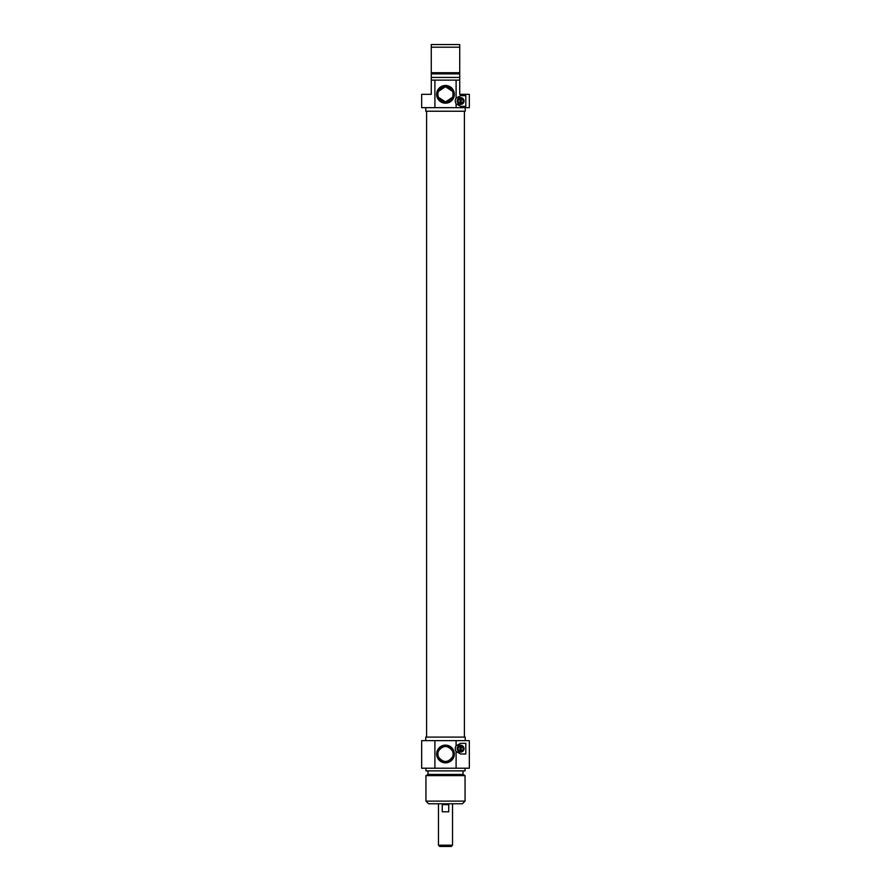 <?xml version="1.0" encoding="UTF-8"?>
<svg xmlns="http://www.w3.org/2000/svg" width="891" height="891" viewBox="0 0 891 891"><rect width="100%" height="100%" fill="white"/><g stroke="black" fill="none" stroke-linecap="round" stroke-linejoin="round"><path stroke-width="1.34" d="M439.731 99.313L438.929 98.188M450.668 99.937L448.763 101.218M452.071 98.188L451.18 99.413M456.103 98.155L460.614 95.671L465.815 95.671L465.815 106.341L460.614 106.341L456.103 103.846L456.103 107.666L469.323 107.666L469.323 94.335L459.723 94.335L459.723 80.112L456.103 80.112L456.103 98.155A5.335 5.335 0 0 0 456.103 103.846M421.677 107.666L434.897 107.666L434.897 80.112L431.277 80.112L431.277 94.335L421.677 94.335L421.677 107.666M459.723 47.212L459.723 44.55L431.277 44.55L431.277 47.212L459.723 47.212L459.723 72.706L431.277 72.706L431.277 80.112M459.723 80.112L459.723 72.706M457.194 101.006A3.419 3.419 0 0 0 462.318 103.969A3.419 3.419 0 0 0 462.318 98.043A3.419 3.419 0 0 0 457.194 101.006M457.506 101.006A3.107 3.107 0 0 1 462.173 98.311A3.107 3.107 0 0 1 462.173 103.701A3.107 3.107 0 0 1 457.506 101.006M459.99 98.043A3.018 3.018 0 0 1 461.237 98.043L461.237 103.957A3.018 3.018 0 0 1 459.99 103.957L459.99 98.043A3.018 3.018 0 0 0 459.99 103.957M461.237 103.957A3.018 3.018 0 0 0 461.237 98.043M459.99 103.412A2.495 2.495 0 0 1 459.99 98.589M461.237 98.589A2.495 2.495 0 0 1 461.237 103.412M456.103 80.112L434.897 80.112M434.897 107.666L456.103 107.666M436.635 94.335A8.865 8.865 0 0 0 449.933 102.008A8.865 8.865 0 0 0 449.933 86.661A8.865 8.865 0 0 0 436.635 94.335M437.882 94.335A7.618 7.618 0 0 1 449.309 87.741A7.618 7.618 0 0 1 449.309 100.928A7.618 7.618 0 0 1 437.882 94.335M438.495 97.319L445.5 101.953L452.505 97.319M452.951 95.883L452.951 92.787M452.505 91.35L445.5 86.717L438.495 91.35M431.277 47.212L431.277 72.706M459.723 73.886L431.277 73.886M459.723 77.439L431.277 77.439M465.236 107.666L465.236 111.23L425.764 111.23L425.764 107.666M464.411 111.23L464.411 737.102M438.472 845.203L439.72 846.45L451.28 846.45L452.528 845.203L438.472 845.203L438.472 803.782M452.528 845.203L452.528 803.782M442.248 804.662L448.752 804.662L448.752 811.779L442.248 811.779L442.248 804.662M425.943 801.109L428.604 803.782L462.396 803.782L465.057 801.109L425.943 801.109L425.943 775.615L465.057 775.615L465.057 801.109M425.943 775.615L427.981 774.435L463.019 774.435L465.057 775.615M425.943 768.22L425.943 770.882L465.057 770.882L465.057 768.22M434.897 768.22L434.897 740.655L421.677 740.655L421.677 768.22L469.323 768.22L469.323 740.655L456.103 740.655L456.103 745.812L460.614 743.328L465.815 743.328L465.815 753.986L460.614 753.986L456.103 751.503L456.103 768.22M464.033 748.663A3.419 3.419 0 0 0 458.898 745.7A3.419 3.419 0 0 0 458.898 751.614A3.419 3.419 0 0 0 464.033 748.663M463.721 748.663A3.107 3.107 0 0 1 459.054 751.347A3.107 3.107 0 0 1 459.054 745.967A3.107 3.107 0 0 1 463.721 748.663M459.99 745.7A3.018 3.018 0 0 1 461.237 745.7L461.237 751.614A3.018 3.018 0 0 1 459.99 751.614L459.99 745.7A3.018 3.018 0 0 0 459.99 751.614M461.237 751.614A3.018 3.018 0 0 0 461.237 745.7M459.99 751.068A2.495 2.495 0 0 1 459.99 746.246M461.237 746.246A2.495 2.495 0 0 1 461.237 751.068M456.103 751.503A5.335 5.335 0 0 1 456.103 745.812M456.103 740.655L434.897 740.655M454.365 753.986A8.865 8.865 0 0 0 441.067 746.324A8.865 8.865 0 0 0 441.067 761.66A8.865 8.865 0 0 0 454.365 753.986M453.118 753.986A7.618 7.618 0 0 1 441.691 760.591A7.618 7.618 0 0 1 441.691 747.393A7.618 7.618 0 0 1 453.118 753.986M438.495 756.971C443.161 762.941 447.839 762.941 452.505 756.971M452.505 751.013C447.839 745.032 443.161 745.032 438.495 751.013M438.049 752.438L437.882 753.986M425.764 740.655L425.764 737.102L465.236 737.102L465.236 740.655M426.589 111.23L426.589 737.102M463.019 774.435L463.019 770.882M427.981 774.435L427.981 770.882"/></g></svg>
